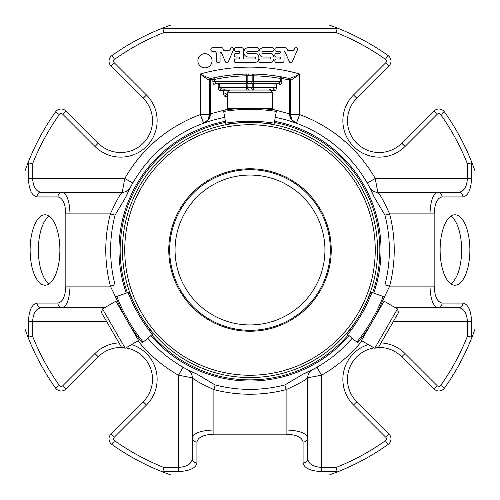 <?xml version="1.0" encoding="UTF-8"?>
<svg xmlns="http://www.w3.org/2000/svg" width="500" height="500" viewBox="0 0 500 500"><rect width="100%" height="100%" fill="white"/><g stroke="black" fill="none" stroke-linecap="round" stroke-linejoin="round"><path stroke-width="0.75" d="M250 175.056A74.944 74.944 0 0 1 314.9 287.469A74.944 74.944 0 0 1 185.1 287.469A74.944 74.944 0 0 1 250 175.056M272.712 92.806L269.988 90.081L230.012 90.081L227.288 92.806L227.288 108.25L272.712 108.25L272.712 92.806L227.288 92.806M102.506 308.925L101.512 312.65L121.5 347.269L125.219 348.269L138.6 340.544L115.881 301.206L102.506 308.925L125.219 348.269M250 168.769A81.231 81.231 0 0 1 320.35 290.613A81.231 81.231 0 0 1 179.65 290.613A81.231 81.231 0 0 1 250 168.769M374.781 348.269L378.5 347.269L393.494 321.306L398.488 312.65L397.494 308.925L384.119 301.206L361.4 340.544L374.781 348.269L397.494 308.925M139.519 313.756A127.556 127.556 0 0 1 250 122.444A127.556 127.556 0 0 1 360.481 313.756M360.456 313.8A127.556 127.556 0 0 1 139.544 313.8M250 122.444C234.65 123.05 234.65 123.05 250 122.444M139.531 313.781C147.731 326.769 147.731 326.769 139.531 313.781M360.469 313.781C367.619 300.181 367.619 300.181 360.469 313.781M276.525 110.294C276.262 111.775 276.262 111.775 276.525 110.294A173.075 173.075 0 0 0 223.475 110.294A173.075 173.075 0 0 1 276.525 110.294L276.325 111.431A171.925 171.925 0 0 0 223.675 111.431L226.019 124.719M223.475 110.294C223.738 111.775 223.738 111.775 223.475 110.294L223.675 111.431M129.512 291.875L115.75 296.881C117.163 296.369 117.163 296.369 115.75 296.881A173.075 173.075 0 0 0 142.275 342.825C143.425 341.863 143.425 341.863 142.275 342.825L153.494 333.413M346.506 333.413L357.725 342.825C356.575 341.863 356.575 341.863 357.725 342.825A173.075 173.075 0 0 0 384.25 296.881C382.837 296.369 382.837 296.369 384.25 296.881L370.487 291.875M346.85 333.7A158.887 158.887 0 0 0 370.913 292.025A158.887 158.887 0 0 1 346.85 333.7M129.088 292.025A158.887 158.887 0 0 0 153.15 333.7A158.887 158.887 0 0 1 129.088 292.025M273.981 124.719L274.062 124.275A158.887 158.887 0 0 0 225.938 124.275A158.887 158.887 0 0 1 274.062 124.275L276.325 111.431M227.288 96.538L225.519 96.538A1.731 1.5 -90 0 1 227.019 94.806L225.019 93.075L225.019 89.038A1.731 1.5 90 0 0 223.519 90.769L220.188 90.769C218.975 90.562 218.312 89.406 218.188 87.306L246.337 87.306L246.337 89.038A1.731 1.5 90 0 0 247.838 87.306L246.337 87.306L246.337 85L219.688 85L219.688 83.269A1.731 1.5 90 0 0 218.188 85L219.688 85L219.688 87.306L221.688 89.038L253.663 89.038A1.731 1.5 90 0 0 252.288 90.081M218.188 87.306L218.188 85L214.856 85A1.731 1.5 -90 0 1 216.356 83.269L246.337 83.269A1.731 1.5 90 0 0 247.838 81.538L246.337 81.538L246.337 75.806L247.838 75.769A1.731 1.5 -90.2 0 1 249.325 74.037L246.3 74.075L246.337 75.806A174.231 174.231 0 0 0 214.363 79.456L214.363 81.538L216.356 83.269L253.663 83.269A1.731 1.5 90 0 0 252.162 85L253.663 85L253.663 83.269L278.312 83.269L274.981 83.269L274.981 85L276.481 85A1.731 1.5 -90 0 0 274.981 83.269M253.663 83.269L253.663 81.538L281.812 81.538C281.688 83.637 281.025 84.794 279.812 85A1.731 1.5 90 0 0 278.312 83.269L280.312 81.538L280.312 78.425L281.812 78.425A1.731 1.494 -80 0 0 280.613 76.719L280.312 78.425A174.231 174.231 0 0 0 253.663 75.806L253.7 74.075A1.731 1.5 91.2 0 0 252.162 75.806L247.838 75.769L247.838 81.538L252.162 81.538L252.162 75.806L253.663 75.806L253.663 81.538L252.162 81.538A1.731 1.5 -90 0 1 250.669 83.269M253.663 90.081L253.663 89.038L269.65 89.038L269.65 90.081M270.675 90.769L271.15 90.769A1.731 1.5 -90 0 0 269.65 89.038L250.669 89.038A1.731 1.5 -90 0 0 252.162 87.306L252.162 85L247.838 85A1.731 1.5 -90 0 1 249.331 83.269M290.387 113.8L290.387 114.569A6.925 0.656 -0 0 0 289.481 114.25L289.456 113.8L290.387 113.8L290.387 80.113A1.731 1.731 0 0 0 289.037 78.425L289.288 78.481A1.731 1.688 -77.1 0 1 290.594 80.169L289.456 79.956A1.731 1.487 -77.4 0 0 288.337 78.263L280.613 76.719A175.963 175.963 0 0 0 211.663 78.263A1.731 1.487 77.4 0 0 210.544 79.956L209.406 80.169C207.656 79.519 204.65 77.45 200.387 73.975C205.156 76.525 208.6 78.025 210.712 78.481L210.963 78.425A1.731 1.731 0 0 0 209.613 80.113L209.613 113.8L210.544 113.8L210.519 114.25C210.012 118.588 207.694 121.581 203.562 123.238A9.231 9.231 0 0 0 209.613 114.569L209.613 113.8M249.325 74.037L253.7 74.075A175.963 175.963 0 0 0 211.663 78.263L210.963 78.425M246.3 74.075A175.963 175.963 0 0 0 214.006 77.756A1.731 1.494 78.2 0 0 212.862 79.456L214.363 79.456L214.006 77.756L211.663 78.263M225.019 89.038L221.688 89.038A1.731 1.5 -90 0 0 220.188 90.769M253.663 89.038L253.663 87.306L276.481 87.306C276.363 89.406 275.694 90.562 274.481 90.769A1.731 1.5 90 0 0 272.981 89.038L274.981 87.306L274.981 85L253.663 85L253.663 87.306L247.838 87.306L247.838 85L246.337 85L246.337 81.538L212.862 81.538L212.862 79.456L210.544 79.956L210.544 113.8L231.356 108.25M288.337 78.263A175.963 175.963 0 0 0 280.613 76.719A175.963 175.963 0 0 1 288.337 78.263L289.037 78.425M290.594 80.169C292.344 79.519 295.35 77.45 299.613 73.975A182.887 182.887 0 0 0 200.387 73.975L200.387 114.569L203.562 123.238L207.8 120.025L203.562 123.238M289.288 78.481C291.4 78.025 294.844 76.525 299.613 73.975L299.613 114.569L296.438 123.238C292.306 121.581 289.988 118.588 289.481 114.25M210.712 78.481A1.731 1.688 77.1 0 0 209.406 80.169M254.181 53.294A4.706 4.706 0 0 1 258.888 58A4.706 4.706 0 0 1 254.181 62.706L236.075 62.706A1.881 1.881 0 0 1 234.194 60.825A1.881 1.881 0 0 1 236.075 58.944L238.875 58.944A0.944 0.944 0 0 0 239.819 58A0.944 0.944 0 0 0 238.875 57.062L236.075 57.062A1.881 1.881 0 0 1 234.194 55.175A1.881 1.881 0 0 1 236.075 53.294L238.875 53.294A0.944 0.944 0 0 0 239.819 52.356A0.944 0.944 0 0 0 238.875 51.413L236.075 51.413A1.881 1.881 0 0 1 234.194 49.531A1.881 1.881 0 0 1 236.075 47.644L241.544 47.644A1.881 1.881 0 0 1 243.425 49.531L243.425 58.944L254.606 58.944A0.938 0.938 0 0 0 255.544 58.006A0.938 0.938 0 0 0 254.606 57.069L248.506 57.069A4.713 4.713 0 0 1 243.8 52.356A4.713 4.713 0 0 1 248.506 47.644L257.131 47.644A1.887 1.887 0 0 1 259.019 49.531A1.887 1.887 0 0 1 257.131 51.419L247.719 51.419A0.938 0.938 0 0 0 246.781 52.356A0.938 0.938 0 0 0 247.719 53.294L254.181 53.294M269.312 53.294A4.706 4.706 0 0 1 274.019 58A4.706 4.706 0 0 1 269.312 62.706L260.706 62.706A1.881 1.881 0 0 1 258.825 60.825A1.881 1.881 0 0 1 260.706 58.944L269.85 58.944A0.938 0.938 0 0 0 270.788 58.006A0.938 0.938 0 0 0 269.85 57.069L263.65 57.069A4.713 4.713 0 0 1 258.938 52.356A4.713 4.713 0 0 1 263.65 47.644L272.137 47.644A1.881 1.881 0 0 1 274.019 49.531A1.881 1.881 0 0 1 272.137 51.413L262.85 51.413A0.944 0.944 0 0 0 261.913 52.356A0.944 0.944 0 0 0 262.85 53.294L269.312 53.294M284.05 60.8A1.906 1.906 0 0 1 282.137 62.706L276.694 62.706A1.881 1.881 0 0 1 274.812 60.825A1.881 1.881 0 0 1 276.694 58.944L279.5 58.944A0.944 0.944 0 0 0 280.438 58A0.944 0.944 0 0 0 279.5 57.062L276.694 57.062A1.881 1.881 0 0 1 274.812 55.175A1.881 1.881 0 0 1 276.694 53.294L279.5 53.294A0.944 0.944 0 0 0 280.438 52.356A0.944 0.944 0 0 0 279.5 51.413L276.694 51.413A1.881 1.881 0 0 1 274.812 49.531A1.881 1.881 0 0 1 276.694 47.644L285.244 47.644A1.906 1.906 0 0 1 286.994 48.794L287.613 50.219L294 50.219L294.75 48.494A1.506 1.506 0 0 1 297.488 49.756L292.262 61.794A1.6 1.6 0 0 1 289.35 61.75L284.862 51.413L284.05 51.413L284.05 60.8M212.056 60.763A7.081 7.081 0 0 1 201.438 66.9A7.081 7.081 0 0 1 201.438 54.631A7.081 7.081 0 0 1 212.056 60.763M221.519 52.856A0.756 0.756 0 0 0 220.075 53.156L220.075 60.825A1.881 1.881 0 0 1 218.194 62.706A1.881 1.881 0 0 1 216.306 60.825L216.306 53.537A2.125 2.125 0 0 0 214.181 51.413L212.613 51.413A1.887 1.887 0 0 1 210.856 49.469A1.887 1.887 0 0 1 212.738 47.644L221.831 47.644A1.506 1.506 0 0 1 222.95 48.581L223.656 50.213L230.025 50.213L230.775 48.494A1.506 1.506 0 0 1 233.519 49.731L228.25 61.875A1.6 1.6 0 0 1 225.381 61.75L221.519 52.856M186.038 368.888L196.969 374.15L215.1 384.931L213.888 389.637C201.119 383.756 193.925 379.8 192.306 377.762L178.463 375.238L178.463 467.381C186.856 466.856 191.469 463.988 192.306 458.769L192.306 437.894A4.612 4.181 0 0 0 196.925 442.075L196.925 462.95C195.806 468.169 189.65 471.044 178.463 471.562L162.9 471.562L163.694 467.381A233.888 233.888 0 0 1 114.6 440.706L111.931 444.469A238.5 238.5 0 0 0 164.044 472.469L162.9 471.562M187.362 369.588A9.231 9.231 0 0 1 187.431 369.625L187.362 369.588A9.231 9.231 0 0 1 192.306 377.762L192.306 437.894C193.612 433.1 200.806 430.462 213.888 429.988L213.888 434.169C203.6 434.644 197.95 437.281 196.925 442.075M106.644 321.538L32.619 321.538C33.144 313.144 36.012 308.531 41.231 307.694L62.106 307.694A4.612 4.181 -90 0 1 57.925 303.075C62.719 302.05 65.356 296.4 65.831 286.112L65.831 213.888C65.356 203.6 62.719 197.95 57.925 196.925A4.612 4.181 90 0 1 62.106 192.306C66.9 193.612 69.538 200.806 70.013 213.888L65.831 213.888M120.369 307.694L119.631 307.694M104.65 307.694L62.106 307.694C66.9 306.388 69.538 299.194 70.013 286.112L65.831 286.112M41.231 192.306A4.612 4.181 90 0 0 37.05 196.925C31.831 195.806 28.956 189.65 28.438 178.463L32.619 178.463C33.144 186.856 36.012 191.469 41.231 192.306L122.238 192.306L124.763 178.463L32.619 178.463L32.619 163.694L28.438 162.9L27.531 164.044A238.5 238.5 0 0 1 55.531 111.931A6.925 6.925 0 0 1 66.069 111.044L98.238 143.206A31.8 31.8 0 0 0 143.206 143.206A31.8 31.8 0 0 0 143.206 98.238L111.044 66.069A6.925 6.925 0 0 1 111.931 55.531A238.5 238.5 0 0 1 164.044 27.531L162.9 28.438L163.694 32.619A233.888 233.888 0 0 0 114.6 59.294A2.306 2.306 0 0 0 114.306 62.806L111.044 66.069M210.519 114.25A6.925 0.656 0 0 0 209.613 114.569L207.8 120.025M290.387 114.738L292.2 120.025L296.438 123.238A9.231 9.231 0 0 1 290.387 114.569L299.613 114.569A144.231 144.231 0 0 1 375.238 178.463L377.762 192.306L458.769 192.306C463.988 191.469 466.856 186.856 467.381 178.463L467.381 163.694A233.888 233.888 0 0 0 440.706 114.6A2.306 2.306 0 0 0 437.194 114.306L405.025 146.469A36.413 36.413 0 0 1 353.531 146.469A36.413 36.413 0 0 1 353.531 94.975L385.694 62.806A2.306 2.306 0 0 0 385.4 59.294A233.888 233.888 0 0 0 336.306 32.619L163.694 32.619M458.769 307.694C463.988 308.531 466.856 313.144 467.381 321.538L471.562 321.538C471.044 310.35 468.169 304.194 462.95 303.075A4.612 4.181 90 0 1 458.769 307.694L437.894 307.694C433.1 306.388 430.462 299.194 429.988 286.112L434.169 286.112C434.644 296.4 437.281 302.05 442.075 303.075A4.612 4.181 90 0 1 437.894 307.694L395.35 307.694M379.631 307.694L380.369 307.694M316.962 367.225L321.538 375.238L307.694 377.762L307.694 458.769C308.531 463.988 313.144 466.856 321.538 467.381L336.306 467.381A233.888 233.888 0 0 0 385.4 440.706A2.306 2.306 0 0 0 385.694 437.194L353.531 405.025A36.413 36.413 0 0 1 368.331 344.55M377.544 347.525A31.8 31.8 0 0 1 401.763 356.794L433.931 388.956A6.925 6.925 0 0 0 444.469 388.069A238.5 238.5 0 0 0 472.469 335.956L475 329.1L475 170.9L472.469 164.044A238.5 238.5 0 0 0 444.469 111.931A6.925 6.925 0 0 0 433.931 111.044L401.763 143.206A31.8 31.8 0 0 1 356.794 143.206A31.8 31.8 0 0 1 356.794 98.238L388.956 66.069A6.925 6.925 0 0 0 388.069 55.531A238.5 238.5 0 0 0 335.956 27.531L337.1 28.438L336.306 32.619M41.231 307.694A4.612 4.181 -90 0 1 37.05 303.075C31.831 304.194 28.956 310.35 28.438 321.538L28.438 337.1L32.619 336.306A233.888 233.888 0 0 0 59.294 385.4A2.306 2.306 0 0 0 62.806 385.694L66.069 388.956A6.925 6.925 0 0 1 55.531 388.069A238.5 238.5 0 0 1 27.531 335.956L28.438 337.1M192.306 458.769A4.612 4.181 0 0 0 196.925 462.95M307.694 458.769A4.612 4.181 0 0 1 303.075 462.95L303.075 442.075A4.612 4.181 0 0 0 307.694 437.894C306.388 433.1 299.194 430.462 286.112 429.988L286.112 434.169L213.888 434.169M303.075 462.95C304.194 468.169 310.35 471.044 321.538 471.562L321.538 375.238A144.231 144.231 0 0 0 361.994 340.887M164.044 472.469L170.9 475L329.1 475L335.956 472.469L337.1 471.562L336.306 467.381M458.769 192.306A4.612 4.181 -90 0 1 462.95 196.925L442.075 196.925A4.612 4.181 -90 0 0 437.894 192.306C433.1 193.612 430.462 200.806 429.988 213.888L429.988 286.112L389.637 286.112L383.162 299.625M462.95 196.925C468.169 195.806 471.044 189.65 471.562 178.463L375.238 178.463L367.225 183.038M472.469 164.044L471.562 162.9L467.381 163.694M471.562 321.538L471.562 337.1L467.381 336.306A233.888 233.888 0 0 1 440.706 385.4A2.306 2.306 0 0 1 437.194 385.694L405.025 353.531A36.413 36.413 0 0 0 381.019 342.906M164.044 27.531L170.9 25L329.1 25L335.956 27.531M30.125 250A35.206 14.881 90 0 1 45.006 214.794A35.206 14.881 90 0 1 59.881 250A35.206 14.881 90 0 1 45.006 285.206A35.206 14.881 90 0 1 30.125 250M27.531 164.044L25 170.9L25 329.1L27.531 335.956M122.456 347.525A31.8 31.8 0 0 0 98.238 356.794L66.069 388.956M131.669 344.55A36.413 36.413 0 0 1 146.469 405.025L114.306 437.194L111.044 433.931L143.206 401.763A31.8 31.8 0 0 0 125.862 347.9M111.044 433.931A6.925 6.925 0 0 0 111.931 444.469M335.956 472.469A238.5 238.5 0 0 0 388.069 444.469A6.925 6.925 0 0 0 388.956 433.931L385.694 437.194M374.137 347.9A31.8 31.8 0 0 0 356.794 401.763L388.956 433.931M471.562 337.1L472.469 335.956M440.119 250A35.206 14.881 -90 0 1 454.994 214.794A35.206 14.881 -90 0 1 469.875 250A35.206 14.881 -90 0 1 454.994 285.206A35.206 14.881 -90 0 1 440.119 250M183.038 367.225L178.463 375.238A144.231 144.231 0 0 1 138.006 340.887M116.838 299.625L110.363 286.112L70.013 286.112L70.013 213.888L110.363 213.888C116.244 201.119 120.2 193.925 122.238 192.306A9.231 9.231 0 0 0 130.412 187.362L125.85 196.969L115.069 215.1L110.363 213.888A144.231 144.231 0 0 0 110.363 286.112L115.069 284.9A139.369 139.369 0 0 1 115.069 215.1M131.113 186.038L130.412 187.362A9.231 9.231 0 0 1 122.238 192.306M132.775 183.038L124.763 178.463A144.231 144.231 0 0 1 200.387 114.569L209.613 114.738M377.762 192.306A9.231 9.231 0 0 1 369.588 187.362A9.231 9.231 0 0 0 377.762 192.306C379.794 193.919 383.75 201.112 389.637 213.888L384.931 215.1L374.15 196.969L368.888 186.044M307.694 377.762A9.231 9.231 0 0 1 312.638 369.588A9.231 9.231 0 0 0 307.694 377.762C306.081 379.794 298.888 383.75 286.112 389.637L284.9 384.931L303.031 374.15L313.956 368.888M147.794 338.194A135 135 0 0 0 196.969 374.15M224.725 117.387A135 135 0 0 0 125.85 196.969M374.15 196.969A135 135 0 0 0 275.275 117.387M442.075 196.925C437.281 197.95 434.644 203.6 434.169 213.888L389.637 213.888A144.231 144.231 0 0 1 389.637 286.112L384.931 284.9A139.369 139.369 0 0 0 384.931 215.1M303.031 374.15A135 135 0 0 0 352.206 338.194M284.9 384.931A139.369 139.369 0 0 1 215.1 384.931M381.019 250A131.019 131.019 0 0 0 274.581 121.306A131.019 131.019 0 0 1 373.744 293.056A131.019 131.019 0 0 0 381.019 250M225.419 121.306A131.019 131.019 0 0 0 126.256 293.056A131.019 131.019 0 0 1 225.419 121.306M150.844 335.637A131.019 131.019 0 0 0 349.156 335.637A131.019 131.019 0 0 1 150.844 335.637M49.125 216.169A35.206 14.881 -90 0 0 38.363 250A35.206 14.881 -90 0 0 49.125 283.831M450.875 283.831A35.206 14.881 90 0 0 461.637 250A35.206 14.881 90 0 0 450.875 216.169M250 169.694A80.306 80.306 0 0 1 319.55 290.156A80.306 80.306 0 0 1 180.45 290.156A80.306 80.306 0 0 1 250 169.694M250 124.75A125.25 125.25 0 0 1 358.469 312.625A125.25 125.25 0 0 1 141.531 312.625A125.25 125.25 0 0 1 250 124.75M347.738 334.444A160.037 160.037 0 0 0 371.994 292.419M356.844 342.081A171.925 171.925 0 0 0 383.169 296.488M128.006 292.419A160.037 160.037 0 0 0 152.262 334.444M116.831 296.488A171.925 171.925 0 0 0 143.156 342.081M274.262 123.138A160.037 160.037 0 0 0 225.738 123.138M247.956 90.081A1.731 1.5 -90 0 1 249.331 89.038M246.337 89.038L246.337 90.081M227.288 93.075L223.519 93.075L223.519 90.769L229.325 90.769M214.856 85C213.65 84.794 212.981 83.637 212.862 81.538M225.519 96.538C224.306 96.331 223.637 95.175 223.519 93.075M271.15 91.244L271.15 90.769L274.481 90.769M276.481 87.306L276.481 85L279.812 85M281.812 81.538L281.812 78.425L289.456 79.956L289.456 113.8L268.644 108.25M393.356 321.538L467.381 321.538L467.381 336.306M337.1 28.438L162.9 28.438M32.619 163.694A233.888 233.888 0 0 1 59.294 114.6A2.306 2.306 0 0 1 62.806 114.306L94.975 146.469A36.413 36.413 0 0 0 146.469 146.469A36.413 36.413 0 0 0 146.469 94.975L114.306 62.806M28.438 178.463L28.438 162.9M37.05 196.925L57.925 196.925M37.05 303.075L57.925 303.075M32.619 336.306L32.619 321.538L28.438 321.538M178.463 471.562L178.463 467.381L163.694 467.381M118.981 342.906A36.413 36.413 0 0 0 94.975 353.531L62.806 385.694M114.306 437.194A2.306 2.306 0 0 0 114.6 440.706M286.112 429.988L213.888 429.988L213.888 389.637A144.231 144.231 0 0 0 286.112 389.637L286.112 429.988M303.075 442.075C302.05 437.281 296.4 434.644 286.112 434.169M321.538 471.562L337.1 471.562M462.95 303.075L442.075 303.075M434.169 213.888L434.169 286.112M471.562 178.463L471.562 162.9M444.469 111.931L440.706 114.6M433.931 111.044L437.194 114.306M401.763 143.206L405.025 146.469M356.794 98.238L353.531 94.975M388.956 66.069L385.694 62.806M388.069 55.531L385.4 59.294M114.6 59.294L111.931 55.531M146.469 94.975L143.206 98.238M94.975 146.469L98.238 143.206M62.806 114.306L66.069 111.044M59.294 114.6L55.531 111.931M59.294 385.4L55.531 388.069M94.975 353.531L98.238 356.794M146.469 405.025L143.206 401.763M388.069 444.469L385.4 440.706M356.794 401.763L353.531 405.025M401.763 356.794L405.025 353.531M433.931 388.956L437.194 385.694M444.469 388.069L440.706 385.4M188.05 369.95L187.425 369.625A9.231 9.231 0 0 1 192.306 377.762M372.656 292.663A129.863 129.863 0 0 0 274.381 122.444M225.619 122.444A129.863 129.863 0 0 0 127.344 292.663M151.725 334.894A129.863 129.863 0 0 0 348.275 334.894M236.213 108.8L235.238 108.25M263.788 108.8L264.762 108.25M134.613 332.544L134.625 333.663M120.825 308.656L119.856 308.087M379.175 308.656L380.144 308.087M365.387 332.544L365.375 333.663M292.181 120.037L296.438 123.238M130.05 188.05L130.412 187.362"/></g></svg>
